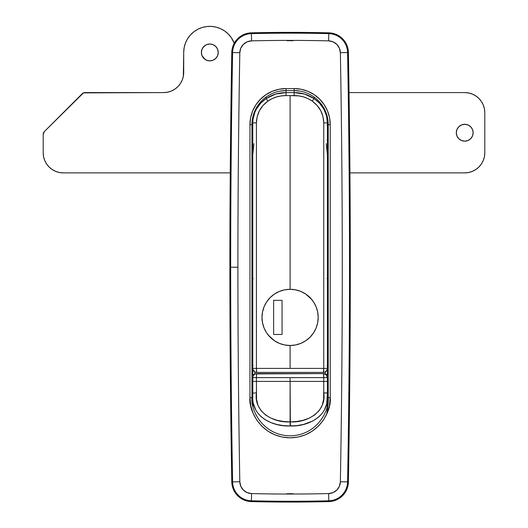 <?xml version="1.0" encoding="UTF-8"?>
<svg xmlns="http://www.w3.org/2000/svg" width="528" height="528" viewBox="0 0 528 528"><rect width="100%" height="100%" fill="white"/><g stroke="black" fill="none" stroke-linecap="round" stroke-linejoin="round"><path stroke-width="0.79" d="M252.641 140.039L252.76 140.092A8.032 8.032 0 0 1 252.272 139.861M328.231 139.689A8.032 8.032 0 0 1 328.152 139.729A8.032 8.032 0 0 0 328.231 139.689L327.056 140.243L328.231 139.689A8.032 8.032 0 0 1 328.152 139.729M251.374 32.835L251.394 33.64A1604.995 1604.995 0 0 1 328.792 33.64A19.272 19.272 0 0 1 347.596 52.562L348.401 52.549A12043.502 12043.502 0 0 1 348.401 481.892A12043.502 12043.502 0 0 0 350.315 267.221L349.51 267.221A12042.697 12042.697 0 0 1 347.596 481.879L348.401 481.892A20.071 20.071 0 0 1 328.812 501.6L332.614 501.145L336.263 499.97L339.623 498.128L342.566 495.68L344.995 492.723L346.817 489.35L347.965 485.694L348.401 481.892L347.596 481.879A12042.697 12042.697 0 0 0 347.596 52.562A19.272 19.272 0 0 0 328.792 33.64L328.621 40.867A1597.768 1597.768 0 0 0 251.572 40.867L247.097 41.844L243.316 44.418L240.768 48.213L239.818 52.688A12035.47 12035.47 0 0 0 237.904 267.221L230.677 267.221A12042.697 12042.697 0 0 0 232.591 481.879L239.818 481.747A12035.47 12035.47 0 0 1 237.904 267.221A12035.47 12035.47 0 0 0 239.818 481.747L240.768 486.222L243.316 490.024L247.097 492.598L251.572 493.574A1597.768 1597.768 0 0 0 328.621 493.574L333.089 492.598L336.871 490.024L339.425 486.222L340.369 481.747A12035.47 12035.47 0 0 0 340.369 52.688L339.425 48.213L336.871 44.418L333.089 41.844L328.621 40.867A12.045 12.045 0 0 1 340.369 52.688L347.596 52.562L340.369 52.688A12035.47 12035.47 0 0 1 340.369 481.747L347.596 481.879L340.369 481.747A12.045 12.045 0 0 1 328.621 493.574L328.792 500.795A19.272 19.272 0 0 0 347.596 481.879A19.272 19.272 0 0 1 328.792 500.795L328.621 493.574A1597.768 1597.768 0 0 1 251.572 493.574L251.394 500.795A1604.995 1604.995 0 0 0 328.792 500.795A1604.995 1604.995 0 0 1 251.394 500.795L251.572 493.574A12.045 12.045 0 0 1 239.818 481.747L232.591 481.879A19.272 19.272 0 0 0 251.394 500.795A19.272 19.272 0 0 1 232.591 481.879A12042.697 12042.697 0 0 1 230.677 267.221L237.904 267.221A12035.47 12035.47 0 0 1 239.818 52.688A12.045 12.045 0 0 1 251.572 40.867A1597.768 1597.768 0 0 1 328.621 40.867L328.792 33.64A1604.995 1604.995 0 0 0 251.394 33.64L251.572 40.867L251.394 33.64A19.272 19.272 0 0 0 232.591 52.562L239.818 52.688L232.591 52.562A12042.697 12042.697 0 0 0 230.677 267.221A12042.697 12042.697 0 0 1 232.591 52.562A19.272 19.272 0 0 1 251.394 33.64L251.374 32.835L247.573 33.297L243.923 34.465L240.57 36.307L237.62 38.755L235.191 41.719L233.369 45.085L232.221 48.741L231.792 52.549A20.071 20.071 0 0 1 251.374 32.835A1605.8 1605.8 0 0 1 328.812 32.835A20.071 20.071 0 0 1 348.401 52.549L347.965 48.741L346.817 45.085L344.995 41.719L342.566 38.755L339.623 36.307L336.263 34.465L332.614 33.297L328.812 32.835A1605.8 1605.8 0 0 0 251.374 32.835A20.071 20.071 0 0 0 231.792 52.549A12043.502 12043.502 0 0 0 229.878 267.221A12043.502 12043.502 0 0 1 231.792 52.549L232.591 52.562L231.792 52.549A12043.502 12043.502 0 0 0 231.792 481.892A12043.502 12043.502 0 0 1 229.878 267.221M231.792 481.892L232.221 485.694L233.369 489.35L235.191 492.723L237.62 495.68L240.57 498.128L243.923 499.97L247.573 501.145L251.374 501.6A20.071 20.071 0 0 1 231.792 481.892L232.591 481.879L231.792 481.892A20.071 20.071 0 0 0 251.374 501.6L251.394 500.795L251.374 501.6A1605.8 1605.8 0 0 0 328.812 501.6A1605.8 1605.8 0 0 1 251.374 501.6M286.961 40.709L293.225 40.709M293.225 493.726L286.961 493.726M300.274 91.139L294.109 90.578A34.122 34.122 0 0 1 328.231 124.707L328.231 397.69C329.762 408.844 318.325 435.31 290.096 435.824C261.868 435.31 250.424 408.844 251.955 397.69L251.955 403.484L251.955 397.69L249.949 397.69L249.949 124.707L250.642 117.658L252.701 110.88L256.04 104.63L260.528 99.158L266.006 94.664L272.25 91.324L279.028 89.265L286.077 88.572L294.109 88.572L301.158 89.265L307.936 91.324L314.18 94.664L319.658 99.158L324.152 104.63L327.492 110.88L329.545 117.658L330.238 124.707L330.238 397.69L329.465 405.524L327.182 413.054L323.473 419.991L318.483 426.076L312.398 431.072L305.455 434.782L297.924 437.065L290.096 437.837L282.262 437.065L274.732 434.782L267.788 431.072L261.71 426.076L256.714 419.991L253.004 413.054L250.721 405.524L249.949 397.69C248.338 409.431 260.383 437.29 290.096 437.837C319.81 437.29 331.855 409.431 330.238 397.69L330.238 124.707L328.231 124.707L328.231 397.69C329.762 408.844 318.325 435.31 290.096 435.824C261.868 435.31 250.424 408.844 251.955 397.69L251.955 124.707A34.122 34.122 0 0 1 286.077 90.578L279.919 91.139M252.991 116.068L252.76 122.945L252.991 119.328L254.826 112.345L256.384 109.091L260.641 103.25L266.145 98.531L275.675 94.057L286.077 92.611L294.109 92.611L294.149 95.594L294.109 92.611L304.544 94.063L314.041 98.531L314.041 97.007L314.041 98.531C308.009 94.538 301.369 92.572 294.109 92.611L294.109 90.578L286.077 90.578L294.109 90.578L294.109 88.572L294.109 92.611L286.077 92.611L286.077 88.572L286.037 95.594L281.246 95.911L276.56 96.934L272.065 98.677L267.907 101.112L263.135 105.356L259.486 110.59L257.202 116.549L256.436 122.879L256.436 368.399L323.75 368.399L323.75 122.879L322.984 116.543L320.701 110.583L317.044 105.349L312.279 101.112L308.134 98.683L303.659 96.947L298.954 95.911L290.096 95.614L290.096 289.298L290.096 95.614L286.037 95.594L294.149 95.594C300.782 95.548 306.821 97.383 312.279 101.112C319.671 106.491 323.492 113.751 323.75 122.879L323.75 368.399L327.426 368.386A4.013 4.013 -179.7 0 1 323.413 372.398L325.42 371.864L325.42 374.141L325.42 371.864L327.314 369.336L326.33 371.144M252.879 120.688L252.272 120.688M252.193 120.688A34.122 34.122 0 0 0 251.955 124.707L249.949 124.707L249.949 397.69L251.955 397.69L251.955 124.707L249.949 124.707A36.128 36.128 0 0 1 286.077 88.572L294.109 88.572A36.128 36.128 0 0 1 330.238 124.707L328.231 124.707A34.122 34.122 0 0 0 327.994 120.688L327.307 120.688M252.76 365.574L253.13 365.574M327.056 365.574L328.152 365.574M326.713 414.15L328.231 403.484M251.955 157.826A5.016 5.016 0 0 1 252.76 155.1A5.016 5.016 0 0 0 251.955 157.826L252.76 157.826L251.955 157.826L252.76 154.909M328.231 157.826A5.016 5.016 0 0 0 327.426 155.1A5.016 5.016 0 0 1 328.231 157.826L327.426 157.826L328.231 157.826L327.426 154.909M328.231 263.314L327.426 263.314L328.231 263.314M327.056 278.447L328.231 281.272A4.013 3.986 -0 0 0 327.426 278.876M328.231 281.272L327.426 281.272L328.231 281.272M328.231 353.529L327.426 353.529L328.231 353.529A4.013 4.013 0 0 1 327.426 355.938A4.013 4.013 0 0 0 328.231 353.529M328.231 361.561L327.426 361.561L328.231 361.561M328.231 365.574L327.426 365.574M251.955 361.561L252.76 361.561L251.955 361.561M251.955 353.529A4.013 4.013 0 0 0 252.76 355.938A4.013 4.013 0 0 1 251.955 353.529L252.76 353.529L251.955 353.529M252.76 278.876A4.013 3.986 -0 0 0 251.955 281.272L252.76 281.272L251.955 281.272L253.13 278.447M251.955 263.314L252.76 263.314L251.955 263.314M328.231 397.69L330.238 397.69L328.231 397.69M327.551 125.426L327.056 125.222L327.551 125.426M328.792 33.64L328.812 32.835L328.792 33.64M348.401 52.549L347.596 52.562A12042.697 12042.697 0 0 1 349.51 267.221L350.315 267.221A12043.502 12043.502 0 0 0 348.401 52.549A20.071 20.071 0 0 0 328.812 32.835M328.812 501.6L328.792 500.795L328.812 501.6A20.071 20.071 0 0 0 348.401 481.892M328.231 148.85L327.426 148.85L328.231 148.85M252.76 148.85L251.955 148.85L252.76 148.85M279.708 343.51L284.612 344.962L290.096 345.503L290.096 368.399L290.096 345.503L295.574 344.962L300.848 343.365L295.548 344.969M300.848 343.365L305.705 340.765L309.962 337.273L305.692 340.778M313.46 333.01L316.054 328.152L313.46 333.016L309.962 337.273L305.705 340.765M317.651 311.89L318.193 317.401L317.658 322.885L316.054 328.152L317.651 322.912M264.139 328.178L266.739 333.029L264.139 328.178L262.535 322.879L264.132 328.152M268.31 335.155L274.481 340.765L279.338 343.365M292.961 289.443L295.574 289.839L290.096 289.298L284.612 289.839L279.338 291.436L274.481 294.037L279.345 291.436M300.848 291.436L305.712 294.037L300.848 291.436L295.574 289.839M262.535 322.912L261.994 317.401A28.103 28.103 0 0 1 290.096 289.298A28.103 28.103 0 0 1 318.193 317.401L317.658 311.916L316.054 306.643L313.46 301.785L316.061 306.649M284.618 344.962L283.457 344.705M274.494 340.778L270.23 337.28M318.193 317.401A28.103 28.103 0 0 1 290.096 345.503A28.103 28.103 0 0 1 261.994 317.401L262.112 314.787M262.535 311.916L264.139 306.636L262.535 311.916L261.994 317.401L262.535 322.885M266.719 301.805L270.23 297.521L266.726 301.785L264.132 306.643M282.955 290.222L284.618 289.839M252.872 369.336L254.767 371.864L254.767 374.141L254.767 371.864L256.773 372.398L256.436 368.795L256.436 122.879C256.694 113.758 260.515 106.498 267.907 101.112L266.145 98.531L267.907 101.112C273.365 97.383 279.411 95.548 286.037 95.594L286.077 92.611C278.824 92.572 272.177 94.538 266.145 98.531L266.145 97.007L266.145 98.531C257.605 104.485 253.136 112.622 252.76 122.945L252.76 368.386A4.013 4.013 0 0 0 256.773 372.398L323.413 372.398A4.013 4.013 0 0 0 327.426 368.386L327.426 122.945L327.426 368.386L323.75 368.399L323.413 372.398A4.013 0.337 -90 0 0 323.75 368.399L256.436 368.399A4.013 0.337 90 0 0 256.773 372.398A4.013 4.013 0 0 1 252.76 368.386L256.436 368.399L252.76 368.386L252.76 374.405L252.76 122.945L256.436 122.879L252.76 122.945L252.925 116.622M327.261 116.622L327.426 122.945L327.202 116.068M314.041 98.531L319.539 103.237L323.803 109.085L326.502 115.784L327.426 122.945L323.75 122.879L327.426 122.945C327.043 112.616 322.582 104.478 314.041 98.531L312.279 101.112L314.041 98.531M256.773 372.398L323.413 372.398M327.426 368.386L327.426 374.405A4.013 4.013 0 0 1 327.096 376.009A4.013 4.013 0 0 0 327.426 374.405L325.822 374.405L327.426 374.405L327.426 368.386M253.097 376.009A4.013 4.013 0 0 1 252.76 374.405L254.364 374.405L252.76 374.405A4.013 4.013 0 0 0 253.097 376.009M274.481 294.037L270.224 297.528L266.726 301.785M253.961 143.603L252.76 154.928M327.426 154.928L326.225 143.603M256.648 373.91L256.773 373.6A4.013 4.013 0 0 0 252.76 377.619L256.436 377.619L256.648 373.91M327.426 377.619A4.013 4.013 0 0 0 323.413 373.6L323.75 377.619L327.426 377.619L326.251 374.781L323.413 373.6A4.013 4.013 0 0 1 327.426 377.619L323.75 377.632A4.013 0.337 90 0 1 323.75 377.632L327.426 377.619L323.75 377.619L323.75 381.394L290.096 381.394L290.347 421.865L296.782 421.476L303.112 420.288L309.118 418.196L314.602 415.028L319.143 410.678L322.265 405.24L323.664 399.142L323.75 381.394L256.436 381.394L256.436 377.632L290.096 377.632L290.096 381.394L290.096 377.632L323.75 377.632L323.75 381.394L327.426 381.381L327.426 393.182L327.426 377.619L327.426 381.381L323.75 381.394L323.75 392.825C326.792 411.451 307.355 423.053 290.347 421.865L290.347 425.971L297.02 425.588L303.58 424.42L312.787 420.994L318.206 417.417L320.562 415.219M327.169 406.646L327.426 402.224A37.132 37.132 0 0 1 327.162 406.646A37.132 37.132 0 0 0 327.426 402.224L327.426 397.485M327.426 385.645L327.426 381.381M253.024 406.646A37.132 37.132 0 0 1 252.76 402.224L253.024 406.646A37.132 37.132 0 0 1 252.76 402.224L252.76 397.485M257.624 412.83L260.865 416.434L264.7 419.417L270.514 422.446L276.83 424.472L283.404 425.621L290.347 425.971L290.103 421.865C273.167 423.047 253.466 411.866 256.436 392.825L256.436 381.394L252.76 381.381L256.436 381.394L256.535 399.267L258.001 405.438L261.188 410.863L265.782 415.173L271.28 418.288L277.325 420.347L283.622 421.502L290.096 421.865L290.096 381.394L256.436 381.394L256.436 377.632L252.76 377.619L256.436 377.632A4.013 0.337 -90 0 1 256.436 377.619A4.013 0.337 90 0 0 256.436 377.632L252.76 377.619A4.013 4.013 0.3 0 1 256.773 373.6L256.773 373.6A4.013 0.337 90 0 0 256.436 377.619L323.75 377.632A4.013 0.337 -90 0 0 323.75 377.619A4.013 0.337 -90 0 0 323.413 373.6L255.235 373.91L253.433 375.388L252.839 376.834L252.76 397.604C252.245 416.684 272.626 426.802 290.103 425.971L290.347 425.971C307.824 426.736 327.928 416.533 327.426 397.604L327.426 393.182L323.75 392.825M253.539 404.111L255.889 410.131M322.621 412.744L324.337 410.051L326.667 404.052L327.426 393.182M325.479 392.878L326.931 393.01M323.413 373.6L256.773 373.6M290.103 421.865L290.103 425.971L290.096 421.865M252.76 381.381L252.76 393.182L256.436 392.825L252.76 393.182L252.76 397.604M291.185 425.575L291.482 425.964M251.955 129.974L252.76 129.974L251.955 129.974M327.426 129.974L328.231 129.974L327.426 129.974M328.231 371.593L327.426 371.593L328.231 371.593M327.426 391.67L328.231 391.67L327.426 391.67M251.955 391.67L252.76 391.67L251.955 391.67M252.76 371.593L251.955 371.593L252.76 371.593M473.154 132.733A8.428 8.428 0 0 1 464.726 141.161A8.428 8.428 0 0 1 456.298 132.733L456.938 135.96L458.766 138.692L461.498 140.521L464.726 141.161L467.953 140.521L470.686 138.692L472.514 135.96L473.154 132.733L472.514 129.505L470.686 126.773L467.953 124.945L464.726 124.304L461.498 124.945L458.766 126.773L456.938 129.505L456.298 132.733A8.428 8.428 0 0 1 464.726 124.304A8.428 8.428 0 0 1 473.154 132.733M209.807 60.872L213.028 60.232L215.767 58.403L217.595 55.671L218.236 52.444A8.428 8.428 0 0 1 209.807 60.872A8.428 8.428 0 0 1 201.373 52.444L202.013 55.671L203.841 58.403L206.58 60.232L209.807 60.872L213.028 60.232L215.767 58.403L217.595 55.671L218.236 52.444L217.595 49.216L215.767 46.484L213.028 44.656L209.807 44.015L206.58 44.656L203.841 46.484L202.013 49.216L201.373 52.444A8.428 8.428 0 0 1 209.807 44.015A8.428 8.428 0 0 1 218.236 52.444L218.071 50.8M52.12 169.495L55.592 171.349L59.36 172.491L63.274 172.88L230.248 172.88L63.274 172.88L59.36 172.491L55.592 171.349L52.12 169.495L49.084 167L46.583 163.957L44.728 160.486L43.586 156.724L43.204 152.803L43.204 134.396L44.378 131.558L83.477 92.895L163.64 92.585L167.554 92.202L171.316 91.06L174.788 89.206L177.83 86.711L180.325 83.668L182.18 80.197L183.322 76.435L183.711 52.444L184.14 47.731L185.414 43.177L187.486 38.927L190.291 35.119L193.736 31.878L197.716 29.317L202.085 27.515L206.712 26.532L211.438 26.4L216.117 27.126L220.579 28.677L224.697 31.013L228.32 34.056L231.33 37.699L234.241 43.289A26.096 26.096 0 0 0 183.711 52.444L184.14 47.731M464.726 92.585L349.048 92.585L464.726 92.585L468.64 92.974L472.408 94.116L475.88 95.971L478.916 98.465L481.417 101.508L483.272 104.98L484.414 108.742L484.796 112.662L484.796 152.803L484.414 156.724L483.272 160.486L481.417 163.957L478.916 167L475.88 169.495L472.408 171.349L468.64 172.491L464.726 172.88L349.945 172.88L464.726 172.88A20.071 20.071 0 0 0 484.796 152.803L484.796 112.662A20.071 20.071 0 0 0 464.726 92.585L468.64 92.974L472.408 94.116L475.88 95.971M475.88 169.495L472.408 171.349L468.64 172.491M83.477 92.895L84.229 92.664M182.18 80.197L183.322 76.435L183.711 72.514A20.071 20.071 0 0 1 163.64 92.585L167.554 92.202M224.697 31.013L228.32 34.056M231.33 37.699L233.64 41.824M469.412 125.723L467.953 124.945M466.369 124.463L463.082 124.463M457.717 128.047L456.938 129.505M463.082 141.002L464.726 141.161M471.735 137.419L472.514 135.96M217.595 49.216L215.767 46.484L213.028 44.656M211.451 44.174L209.807 44.015M205.121 45.434L202.792 47.758M202.013 55.671L205.121 59.453M63.274 172.88A20.071 20.071 0 0 1 43.204 152.803L43.204 134.396A4.013 4.013 0 0 1 44.378 131.558L82.17 93.766A4.013 4.013 0 0 1 85.008 92.585L163.64 92.585M183.711 52.444L183.711 72.514M311.817 299.567L305.705 294.037M313.46 301.785L309.962 297.528M266.726 333.01L270.224 337.273L274.481 340.765M273.636 334.462L273.636 300.34L282.064 300.34L282.064 334.462L273.636 334.462L273.636 300.34L273.636 334.462L282.064 334.462L282.064 300.34L273.636 300.34L282.064 300.34L282.064 334.462L273.636 334.462M328.079 156.519L327.631 155.285M252.556 155.285L252.113 156.519M251.955 126.713L252.76 126.713M327.426 126.713L328.231 126.713M251.955 138.752L252.76 138.752M327.426 138.752L328.231 138.752"/></g></svg>
